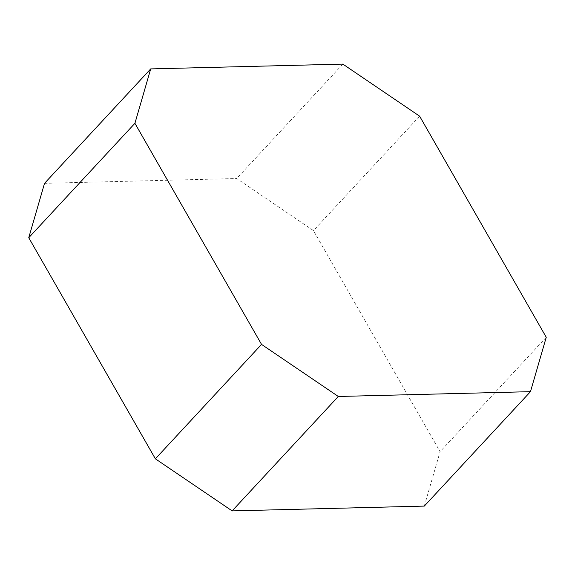 <?xml version="1.0" encoding="UTF-8"?>
<svg xmlns="http://www.w3.org/2000/svg" width="575" height="575" viewBox="0 0 575 575"><rect width="100%" height="100%" fill="white"/><g stroke="black" fill="none" stroke-linecap="round" stroke-linejoin="round"><path stroke-width="0.43" stroke-dasharray="2.88 2.16" d="M424.3 506.093L440.083 451.691L313.461 230.604L236.699 178.523L44.534 183.332M546.25 337.273L440.083 451.691M419.628 116.186L313.461 230.604M342.865 64.105L236.699 178.523"/><path stroke-width="0.86" d="M150.7 68.907L44.534 183.332L28.75 237.727L155.372 458.814L232.135 510.895L424.3 506.093L530.466 391.668L546.25 337.273L419.628 116.186L342.865 64.105L150.7 68.907L134.917 123.309L28.75 237.727M134.917 123.309L261.539 344.396L155.372 458.814M261.539 344.396L338.301 396.477L232.135 510.895M338.301 396.477L530.466 391.668"/></g></svg>
